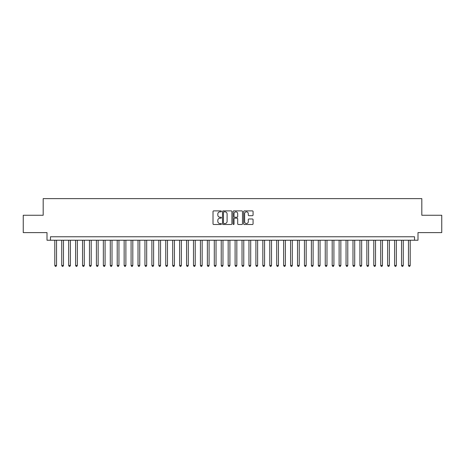 <?xml version="1.0" encoding="UTF-8"?>
<svg xmlns="http://www.w3.org/2000/svg" width="465" height="465" viewBox="0 0 465 465"><rect width="100%" height="100%" fill="white"/><g stroke="black" fill="none" stroke-linecap="round" stroke-linejoin="round"><path stroke-width="0.7" d="M221.404 211.366A0.477 0.477 0 0 0 220.927 210.889L213.697 210.889A0.68 0.68 0 0 0 213.017 211.569L213.017 223.822A0.68 0.68 0 0 0 213.697 224.502L220.927 224.502A0.477 0.477 0 0 0 221.404 224.025A0.477 0.477 0 0 0 220.927 223.549L219.992 223.549A2.18 2.18 0 0 1 217.812 221.369L217.812 220.352A2.18 2.18 0 0 1 219.992 218.172L220.927 218.172A0.477 0.477 0 0 0 221.404 217.696A0.477 0.477 0 0 0 220.927 217.219L219.992 217.219A2.18 2.18 0 0 1 217.812 215.039L217.812 214.016A2.18 2.18 0 0 1 219.992 211.842L220.927 211.842A0.477 0.477 0 0 0 221.404 211.366M252.39 215.684A0.68 0.68 0 0 0 253.07 215.004L253.07 211.569A0.68 0.68 0 0 0 252.39 210.889L244.363 210.889A0.68 0.68 0 0 0 243.677 211.569L243.677 223.822A0.68 0.68 0 0 0 244.363 224.502L252.39 224.502A0.68 0.68 0 0 0 253.07 223.822L253.07 219.666A0.68 0.68 0 0 0 252.39 218.986L248.955 218.986A0.68 0.68 0 0 0 248.275 219.666L248.275 221.729A1.819 1.819 0 0 1 246.456 223.549A1.819 1.819 0 0 1 244.631 221.729L244.631 213.662A1.819 1.819 0 0 1 246.456 211.842A1.819 1.819 0 0 1 248.275 213.662L248.275 215.004A0.68 0.68 0 0 0 248.955 215.684L252.39 215.684M414.53 240.231L418 240.231L418 232.605L441.75 232.605L441.75 215.266L421.813 215.266L421.813 198.625L43.187 198.625L43.187 215.266L23.25 215.266L23.25 232.605L47 232.605L47 240.231L414.53 240.231L414.53 236.766L50.47 236.766L50.47 240.231M231.907 211.569A0.68 0.68 0 0 0 231.221 210.889L223.194 210.889A0.68 0.68 0 0 0 222.508 211.569L222.508 223.822A0.68 0.68 0 0 0 223.194 224.502L231.221 224.502A0.68 0.68 0 0 0 231.907 223.822L231.907 211.569M233.779 210.889L241.806 210.889A0.68 0.68 0 0 1 242.492 211.569L242.492 223.822A0.68 0.68 0 0 1 241.806 224.502L238.371 224.502A0.68 0.68 0 0 1 237.691 223.822L237.691 218.852A0.68 0.68 0 0 0 237.011 218.172L234.732 218.172A0.68 0.68 0 0 0 234.046 218.852L234.046 224.025A0.477 0.477 0 0 1 233.57 224.502A0.477 0.477 0 0 1 233.093 224.025L233.093 211.569A0.68 0.68 0 0 1 233.779 210.889M223.938 211.842A0.477 0.477 0 0 0 223.462 212.319L223.462 223.072A0.477 0.477 0 0 0 223.938 223.549L224.926 223.549A2.18 2.18 0 0 0 227.106 221.369L227.106 214.016A2.18 2.18 0 0 0 224.926 211.842L223.938 211.842M237.691 213.697A1.819 1.819 0 0 0 235.871 211.877A1.819 1.819 0 0 0 234.046 213.697L234.046 216.539A0.68 0.68 0 0 0 234.732 217.219L237.011 217.219A0.68 0.68 0 0 0 237.691 216.539L237.691 213.697M54.8 240.231L54.8 265.474L56.538 265.474L56.538 240.231M56.538 265.474L56.015 266.375L55.323 266.375L54.8 265.474M61.735 240.231L61.735 265.474L63.473 265.474L63.473 240.231M63.473 265.474L62.949 266.375L62.258 266.375L61.735 265.474M68.669 240.231L68.669 265.474L70.407 265.474L70.407 240.231M70.407 265.474L69.884 266.375L69.192 266.375L68.669 265.474M75.603 240.231L75.603 265.474L77.341 265.474L77.341 240.231M77.341 265.474L76.818 266.375L76.126 266.375L75.603 265.474M82.538 240.231L82.538 265.474L84.275 265.474L84.275 240.231M84.275 265.474L83.752 266.375L83.061 266.375L82.538 265.474M89.478 240.231L89.478 265.474L91.21 265.474L91.21 240.231M91.21 265.474L90.687 266.375L89.995 266.375L89.478 265.474M96.412 240.231L96.412 265.474L98.144 265.474L98.144 240.231M98.144 265.474L97.621 266.375L96.929 266.375L96.412 265.474M103.346 240.231L103.346 265.474L105.078 265.474L105.078 240.231M105.078 265.474L104.555 266.375L103.864 266.375L103.346 265.474M110.281 240.231L110.281 265.474L112.013 265.474L112.013 240.231M112.013 265.474L111.49 266.375L110.798 266.375L110.281 265.474M117.215 240.231L117.215 265.474L118.947 265.474L118.947 240.231M118.947 265.474L118.424 266.375L117.732 266.375L117.215 265.474M124.149 240.231L124.149 265.474L125.881 265.474L125.881 240.231M125.881 265.474L125.364 266.375L124.666 266.375L124.149 265.474M131.084 240.231L131.084 265.474L132.816 265.474L132.816 240.231M132.816 265.474L132.298 266.375L131.601 266.375L131.084 265.474M138.018 240.231L138.018 265.474L139.75 265.474L139.75 240.231M139.75 265.474L139.233 266.375L138.535 266.375L138.018 265.474M144.952 240.231L144.952 265.474L146.684 265.474L146.684 240.231M146.684 265.474L146.167 266.375L145.469 266.375L144.952 265.474M151.886 240.231L151.886 265.474L153.619 265.474L153.619 240.231M153.619 265.474L153.101 266.375L152.404 266.375L151.886 265.474M158.821 240.231L158.821 265.474L160.553 265.474L160.553 240.231M160.553 265.474L160.036 266.375L159.338 266.375L158.821 265.474M165.755 240.231L165.755 265.474L167.487 265.474L167.487 240.231M167.487 265.474L166.97 266.375L166.272 266.375L165.755 265.474M172.689 240.231L172.689 265.474L174.422 265.474L174.422 240.231M174.422 265.474L173.904 266.375L173.213 266.375L172.689 265.474M179.624 240.231L179.624 265.474L181.356 265.474L181.356 240.231M181.356 265.474L180.839 266.375L180.147 266.375L179.624 265.474M186.558 240.231L186.558 265.474L188.29 265.474L188.29 240.231M188.29 265.474L187.773 266.375L187.081 266.375L186.558 265.474M193.492 240.231L193.492 265.474L195.224 265.474L195.224 240.231M195.224 265.474L194.707 266.375L194.015 266.375L193.492 265.474M200.427 240.231L200.427 265.474L202.159 265.474L202.159 240.231M202.159 265.474L201.641 266.375L200.95 266.375L200.427 265.474M207.361 240.231L207.361 265.474L209.093 265.474L209.093 240.231M209.093 265.474L208.576 266.375L207.884 266.375L207.361 265.474M214.295 240.231L214.295 265.474L216.033 265.474L216.033 240.231M216.033 265.474L215.51 266.375L214.818 266.375L214.295 265.474M221.23 240.231L221.23 265.474L222.968 265.474L222.968 240.231M222.968 265.474L222.444 266.375L221.753 266.375L221.23 265.474M228.164 240.231L228.164 265.474L229.902 265.474L229.902 240.231M229.902 265.474L229.379 266.375L228.687 266.375L228.164 265.474M235.098 240.231L235.098 265.474L236.836 265.474L236.836 240.231M236.836 265.474L236.313 266.375L235.621 266.375L235.098 265.474M242.032 240.231L242.032 265.474L243.77 265.474L243.77 240.231M243.77 265.474L243.247 266.375L242.556 266.375L242.032 265.474M248.967 240.231L248.967 265.474L250.705 265.474L250.705 240.231M250.705 265.474L250.182 266.375L249.49 266.375L248.967 265.474M255.907 240.231L255.907 265.474L257.639 265.474L257.639 240.231M257.639 265.474L257.116 266.375L256.424 266.375L255.907 265.474M262.841 240.231L262.841 265.474L264.573 265.474L264.573 240.231M264.573 265.474L264.05 266.375L263.359 266.375L262.841 265.474M269.776 240.231L269.776 265.474L271.508 265.474L271.508 240.231M271.508 265.474L270.985 266.375L270.293 266.375L269.776 265.474M276.71 240.231L276.71 265.474L278.442 265.474L278.442 240.231M278.442 265.474L277.919 266.375L277.227 266.375L276.71 265.474M283.644 240.231L283.644 265.474L285.376 265.474L285.376 240.231M285.376 265.474L284.853 266.375L284.162 266.375L283.644 265.474M290.579 240.231L290.579 265.474L292.311 265.474L292.311 240.231M292.311 265.474L291.788 266.375L291.096 266.375L290.579 265.474M297.513 240.231L297.513 265.474L299.245 265.474L299.245 240.231M299.245 265.474L298.728 266.375L298.03 266.375L297.513 265.474M304.447 240.231L304.447 265.474L306.179 265.474L306.179 240.231M306.179 265.474L305.662 266.375L304.964 266.375L304.447 265.474M311.381 240.231L311.381 265.474L313.114 265.474L313.114 240.231M313.114 265.474L312.596 266.375L311.899 266.375L311.381 265.474M318.316 240.231L318.316 265.474L320.048 265.474L320.048 240.231M320.048 265.474L319.531 266.375L318.833 266.375L318.316 265.474M325.25 240.231L325.25 265.474L326.982 265.474L326.982 240.231M326.982 265.474L326.465 266.375L325.767 266.375L325.25 265.474M332.184 240.231L332.184 265.474L333.917 265.474L333.917 240.231M333.917 265.474L333.399 266.375L332.702 266.375L332.184 265.474M339.119 240.231L339.119 265.474L340.851 265.474L340.851 240.231M340.851 265.474L340.334 266.375L339.636 266.375L339.119 265.474M346.053 240.231L346.053 265.474L347.785 265.474L347.785 240.231M347.785 265.474L347.268 266.375L346.576 266.375L346.053 265.474M352.987 240.231L352.987 265.474L354.719 265.474L354.719 240.231M354.719 265.474L354.202 266.375L353.51 266.375L352.987 265.474M359.922 240.231L359.922 265.474L361.654 265.474L361.654 240.231M361.654 265.474L361.136 266.375L360.445 266.375L359.922 265.474M366.856 240.231L366.856 265.474L368.588 265.474L368.588 240.231M368.588 265.474L368.071 266.375L367.379 266.375L366.856 265.474M373.79 240.231L373.79 265.474L375.522 265.474L375.522 240.231M375.522 265.474L375.005 266.375L374.313 266.375L373.79 265.474M380.725 240.231L380.725 265.474L382.463 265.474L382.463 240.231M382.463 265.474L381.939 266.375L381.248 266.375L380.725 265.474M387.659 240.231L387.659 265.474L389.397 265.474L389.397 240.231M389.397 265.474L388.874 266.375L388.182 266.375L387.659 265.474M394.593 240.231L394.593 265.474L396.331 265.474L396.331 240.231M396.331 265.474L395.808 266.375L395.116 266.375L394.593 265.474M401.528 240.231L401.528 265.474L403.265 265.474L403.265 240.231M403.265 265.474L402.742 266.375L402.051 266.375L401.528 265.474M408.462 240.231L408.462 265.474L410.2 265.474L410.2 240.231M410.2 265.474L409.677 266.375L408.985 266.375L408.462 265.474"/></g></svg>
